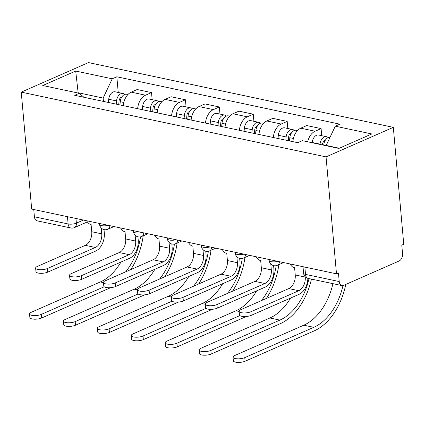 <?xml version="1.0" encoding="UTF-8"?>
<svg xmlns="http://www.w3.org/2000/svg" width="425" height="425" viewBox="0 0 425 425"><rect width="100%" height="100%" fill="white"/><g stroke="black" fill="none" stroke-linecap="round" stroke-linejoin="round"><path stroke-width="0.64" d="M336.488 273.817L338.449 272.956L339.214 281.547A5.876 3.846 102 0 0 341.918 285.573A5.876 3.846 102 0 0 343.634 285.366L399.128 260.987A5.876 3.846 102 0 0 402.555 253.72L401.79 245.129L403.75 244.269L393.316 127.341L88.512 62.587L21.25 92.135L326.049 156.889L336.488 273.817L31.684 209.068L21.25 92.135M67.463 216.665L68.112 223.954A5.876 3.846 -78 0 0 70.81 227.981L37.113 220.819A5.876 3.846 -78 0 1 34.414 216.792L68.112 223.954A5.876 1.891 -5.1 0 0 76.383 223.152L83.427 220.06M33.761 209.509L34.414 216.792M393.316 127.341L326.049 156.889M307.673 141.801A13.515 8.84 -78 0 1 315.111 131.229L321.093 128.605L306.744 125.556L300.762 128.18A13.515 8.84 102 0 0 292.873 141.658M321.725 135.697L321.093 128.605M273.307 137.503A13.515 8.84 -78 0 1 281.196 124.026L287.178 121.396L272.829 118.352L266.847 120.976A13.515 8.84 102 0 0 258.958 134.454M287.81 128.488L287.178 121.396M239.392 130.3A13.515 8.84 -78 0 1 247.281 116.822L253.263 114.192L238.914 111.143L232.932 113.772A13.515 8.84 102 0 0 225.043 127.25M253.895 121.284L253.263 114.192M205.477 123.091A13.515 8.84 -78 0 1 213.366 109.613L219.348 106.988L204.999 103.939L199.017 106.569A13.515 8.84 102 0 0 191.128 120.047M219.98 114.081L219.348 106.988M171.562 115.887A13.515 8.84 -78 0 1 179.451 102.409L185.433 99.785L171.084 96.735L165.102 99.36A13.515 8.84 102 0 0 157.213 112.838M186.065 106.877L185.433 99.785M137.647 108.683A13.515 8.84 -78 0 1 145.536 95.205L151.518 92.576L137.169 89.532L131.187 92.156A13.515 8.84 102 0 0 123.298 105.634M152.15 99.673L151.518 92.576M339.309 148.229L326.198 145.446L326.225 145.743M326.198 145.446L335.283 126.193L371.806 133.955L338.863 148.426L302.34 140.664L297.728 142.688L74.672 95.306L79.278 93.282L42.755 85.521L75.703 71.049L112.227 78.806L103.142 98.058L78.142 92.746L77.695 92.942M335.283 126.193L339.894 124.169L116.832 76.782L112.227 78.806M78.168 93.043L75.703 71.049M103.445 101.416L103.142 98.058M118.235 92.464L116.832 76.782M83.884 97.261L79.278 93.282M307.854 278.322A14.838 9.706 -78 0 1 299.131 294.307L251.186 315.371A6.758 2.173 174.9 0 1 243.86 316.54A6.758 2.173 174.9 0 1 239.456 314.909L239.132 311.307A6.758 2.173 -5.1 0 0 243.536 312.938A6.758 2.173 -5.1 0 0 250.862 311.769L298.812 290.705A11.018 7.209 102 0 0 305.235 277.084L305.203 276.739M298.812 290.705L288.809 288.58L240.863 309.644A6.758 2.173 -5.1 0 0 239.132 311.307M290.19 263.983A5.876 4.022 -113.7 0 0 294.265 267.686L294.594 267.755L295.237 274.959A11.018 7.209 102 0 1 288.809 288.58M345.775 284.421A56.706 37.092 -78 0 1 314.118 330.916L245.087 361.239A6.758 2.173 174.9 0 1 237.761 362.413A6.758 2.173 174.9 0 1 233.357 360.777L233.038 357.175A6.758 2.173 -5.1 0 0 237.442 358.812A6.758 2.173 -5.1 0 0 244.768 357.638L313.793 327.314A52.886 34.595 102 0 0 342.975 285.573M332.924 283.661A52.886 34.595 102 0 1 303.795 325.189L234.765 355.513A6.758 2.173 -5.1 0 0 233.038 357.175M323.717 145.207L323.744 144.93A7.347 4.802 -78 0 1 329.97 137.456M322.506 144.952L322.596 144.011A3.527 2.306 -78 0 1 325.21 140.415M320.025 144.426L320.052 144.144A7.347 4.802 -78 0 1 326.469 136.701A7.347 4.802 -78 0 1 328.196 137.673M312.194 142.763L312.221 142.481A7.347 4.802 -78 0 1 318.644 135.038L326.469 136.701M273.588 265.614L273.87 268.759A14.838 9.706 -78 0 1 265.216 287.103L217.271 308.168A6.758 2.173 174.9 0 1 209.945 309.336A6.758 2.173 174.9 0 1 205.535 307.705L205.217 304.103A6.758 2.173 -5.1 0 0 209.621 305.734A6.758 2.173 -5.1 0 0 216.947 304.566L264.892 283.502A11.018 7.209 102 0 0 271.32 269.88L270.794 263.994M264.892 283.502L254.894 281.377L206.948 302.441A6.758 2.173 -5.1 0 0 205.217 304.103M256.275 256.78A5.876 4.022 -113.7 0 0 260.35 260.483L260.679 260.552L261.322 267.755A11.018 7.209 102 0 1 254.894 281.377M239.673 258.411L239.955 261.556A14.838 9.706 -78 0 1 231.301 279.9L183.356 300.958A6.758 2.173 174.9 0 1 176.03 302.132A6.758 2.173 174.9 0 1 171.62 300.502L171.302 296.894A6.758 2.173 -5.1 0 0 175.706 298.531A6.758 2.173 -5.1 0 0 183.032 297.357L230.977 276.298A11.018 7.209 102 0 0 237.405 262.677L236.879 256.785M230.977 276.298L220.979 274.173L173.033 295.232A6.758 2.173 -5.1 0 0 171.302 296.894M222.36 249.571A5.876 4.022 -113.7 0 0 226.435 253.279L226.764 253.348L227.407 260.552A11.018 7.209 102 0 1 220.979 274.173M311.456 279.103A56.706 37.092 -78 0 1 280.203 323.712L211.172 354.036A6.758 2.173 174.9 0 1 203.846 355.21A6.758 2.173 174.9 0 1 199.442 353.573L199.123 349.972A6.758 2.173 -5.1 0 0 203.527 351.608A6.758 2.173 -5.1 0 0 210.853 350.434L279.878 320.11A52.886 34.595 102 0 0 309.012 278.582M290.541 298.079A52.886 34.595 102 0 1 269.88 317.985L200.85 348.309A6.758 2.173 -5.1 0 0 199.123 349.972M289.521 140.946L289.829 137.721A7.347 4.802 -78 0 1 296.252 130.284L297.505 130.549M288.309 140.691L288.681 136.808A3.527 2.306 -78 0 1 291.295 133.211M285.828 140.16L286.137 136.94A7.347 4.802 -78 0 1 292.554 129.498A7.347 4.802 -78 0 1 294.281 130.47M277.998 138.497L278.306 135.278A7.347 4.802 -78 0 1 284.729 127.835L292.554 129.498M246.357 316.476A56.706 37.092 -78 0 1 246.288 316.508L177.257 346.832A6.758 2.173 174.9 0 1 169.931 348.001A6.758 2.173 174.9 0 1 165.527 346.37L165.208 342.768A6.758 2.173 -5.1 0 0 169.612 344.399A6.758 2.173 -5.1 0 0 176.938 343.23L239.881 315.578M256.626 290.875A52.886 34.595 102 0 1 235.965 310.781L166.935 341.105A6.758 2.173 -5.1 0 0 165.208 342.768M255.606 133.742L255.914 130.518A7.347 4.802 -78 0 1 262.337 123.08L263.59 123.346M254.394 133.482L254.766 129.598A3.527 2.306 -78 0 1 257.38 126.002M251.913 132.956L252.222 129.731A7.347 4.802 -78 0 1 258.639 122.294A7.347 4.802 -78 0 1 260.366 123.266M244.083 131.293L244.391 128.068A7.347 4.802 -78 0 1 250.814 120.631L258.639 122.294M278.864 264.653A56.706 37.092 -78 0 1 266.395 298.424M261.322 300.656A52.886 34.595 102 0 0 276.181 265.678M205.758 251.207L206.04 254.352A14.838 9.706 -78 0 1 197.386 272.691L149.441 293.755A6.758 2.173 174.9 0 1 142.115 294.929A6.758 2.173 174.9 0 1 137.705 293.293L137.387 289.691A6.758 2.173 -5.1 0 0 141.791 291.327A6.758 2.173 -5.1 0 0 149.117 290.153L197.062 269.089A11.018 7.209 102 0 0 203.49 255.468L202.964 249.581M197.062 269.089L187.064 266.964L139.118 288.028A6.758 2.173 -5.1 0 0 137.387 289.691M188.445 242.367A5.876 4.022 -113.7 0 0 192.52 246.07L192.849 246.139L193.492 253.343A11.018 7.209 102 0 1 187.064 266.964M171.843 243.998L172.125 247.143A14.838 9.706 -78 0 1 163.471 265.487L115.526 286.551A6.758 2.173 174.9 0 1 108.2 287.725A6.758 2.173 174.9 0 1 103.79 286.089L103.472 282.487A6.758 2.173 -5.1 0 0 107.876 284.123A6.758 2.173 -5.1 0 0 115.202 282.949L163.147 261.885A11.018 7.209 102 0 0 169.575 248.264L169.049 242.377M163.147 261.885L153.149 259.76L105.203 280.824A6.758 2.173 -5.1 0 0 103.472 282.487M154.53 235.163A5.876 4.022 -113.7 0 0 158.605 238.866L158.934 238.935L159.577 246.139A11.018 7.209 102 0 1 153.149 259.76M137.928 236.794L138.21 239.939A14.838 9.706 -78 0 1 129.556 258.283L81.611 279.347A6.758 2.173 174.9 0 1 74.285 280.516A6.758 2.173 174.9 0 1 69.875 278.885L69.557 275.283A6.758 2.173 -5.1 0 0 73.961 276.914A6.758 2.173 -5.1 0 0 81.287 275.745L129.232 254.681A11.018 7.209 102 0 0 135.66 241.06L135.134 235.174M129.232 254.681L119.234 252.556L71.288 273.62A6.758 2.173 -5.1 0 0 69.557 275.283M120.615 227.959A5.876 4.022 -113.7 0 0 124.69 231.662L125.019 231.731L125.662 238.935A11.018 7.209 102 0 1 119.234 252.556M212.442 309.272A56.706 37.092 -78 0 1 212.373 309.304L143.342 339.628A6.758 2.173 174.9 0 1 136.016 340.797A6.758 2.173 174.9 0 1 131.612 339.166L131.293 335.564A6.758 2.173 -5.1 0 0 135.697 337.195A6.758 2.173 -5.1 0 0 143.023 336.026L205.966 308.375M222.711 283.672A52.886 34.595 102 0 1 202.05 303.578L133.02 333.901A6.758 2.173 -5.1 0 0 131.293 335.564M221.691 126.538L221.999 123.314A7.347 4.802 -78 0 1 228.422 115.876L229.675 116.142M220.479 126.278L220.846 122.395A3.527 2.306 -78 0 1 223.465 118.798M217.998 125.752L218.307 122.527A7.347 4.802 -78 0 1 224.724 115.09A7.347 4.802 -78 0 1 226.451 116.062M210.168 124.089L210.476 120.865A7.347 4.802 -78 0 1 216.899 113.427L224.724 115.09M244.949 257.449A56.706 37.092 -78 0 1 232.48 291.221M227.407 293.452A52.886 34.595 102 0 0 242.266 258.474M178.527 302.069A56.706 37.092 -78 0 1 178.458 302.095L109.427 332.419A6.758 2.173 174.9 0 1 102.101 333.593A6.758 2.173 174.9 0 1 97.697 331.962L97.373 328.355A6.758 2.173 -5.1 0 0 101.782 329.991A6.758 2.173 -5.1 0 0 109.108 328.817L172.051 301.171M188.796 276.468A52.886 34.595 102 0 1 168.135 296.374L99.105 326.692A6.758 2.173 -5.1 0 0 97.373 328.355M187.776 119.335L188.084 116.11A7.347 4.802 -78 0 1 194.507 108.667L195.76 108.938M186.564 119.074L186.931 115.191A3.527 2.306 -78 0 1 189.55 111.594M184.083 118.548L184.392 115.324A7.347 4.802 -78 0 1 190.809 107.886A7.347 4.802 -78 0 1 192.536 108.853M176.253 116.886L176.561 113.661A7.347 4.802 -78 0 1 182.984 106.223L190.809 107.886M211.034 250.245A56.706 37.092 -78 0 1 198.565 284.017M193.492 286.248A52.886 34.595 102 0 0 208.351 251.271M144.612 294.86A56.706 37.092 -78 0 1 144.542 294.892L75.512 325.215A6.758 2.173 174.9 0 1 68.186 326.389A6.758 2.173 174.9 0 1 63.782 324.753L63.458 321.151A6.758 2.173 -5.1 0 0 67.867 322.788A6.758 2.173 -5.1 0 0 75.193 321.613L138.136 293.962M154.881 269.264A52.886 34.595 102 0 1 134.22 289.165L65.19 319.488A6.758 2.173 -5.1 0 0 63.458 321.151M153.861 112.126L154.169 108.906A7.347 4.802 -78 0 1 160.586 101.463L161.845 101.729M152.644 111.871L153.016 107.987A3.527 2.306 -78 0 1 155.635 104.391M150.163 111.345L150.477 108.12A7.347 4.802 -78 0 1 156.894 100.677A7.347 4.802 -78 0 1 158.615 101.649M142.338 109.682L142.646 106.457A7.347 4.802 -78 0 1 149.069 99.014L156.894 100.677M177.119 243.036A56.706 37.092 -78 0 1 164.65 276.813M159.577 279.044A52.886 34.595 102 0 0 174.436 244.067M104.013 229.59L104.295 232.735A14.838 9.706 -78 0 1 95.641 251.079L47.696 272.143A6.758 2.173 174.9 0 1 40.37 273.312A6.758 2.173 174.9 0 1 35.96 271.681L35.642 268.079A6.758 2.173 -5.1 0 0 40.046 269.71A6.758 2.173 -5.1 0 0 47.372 268.536L95.317 247.477A11.018 7.209 102 0 0 101.745 233.856L101.219 227.97M95.317 247.477L85.319 245.352L37.373 266.417A6.758 2.173 -5.1 0 0 35.642 268.079M86.7 220.75A5.876 4.022 -113.7 0 0 90.775 224.458L91.099 224.528L91.747 231.731A11.018 7.209 102 0 1 85.319 245.352M110.697 287.656A56.706 37.092 -78 0 1 110.627 287.688L41.597 318.012A6.758 2.173 174.9 0 1 34.271 319.186A6.758 2.173 174.9 0 1 29.867 317.549L29.543 313.947A6.758 2.173 -5.1 0 0 33.952 315.584A6.758 2.173 -5.1 0 0 41.278 314.41L104.221 286.758M120.966 262.055A52.886 34.595 102 0 1 100.305 281.961L31.275 312.285A6.758 2.173 -5.1 0 0 29.543 313.947M119.946 104.922L120.254 101.697A7.347 4.802 -78 0 1 126.671 94.26L127.93 94.525M118.729 104.667L119.101 100.783A3.527 2.306 -78 0 1 121.72 97.182M116.248 104.136L116.556 100.916A7.347 4.802 -78 0 1 122.979 93.473A7.347 4.802 -78 0 1 124.7 94.446M108.423 102.473L108.731 99.253A7.347 4.802 -78 0 1 115.154 91.811L122.979 93.473M143.198 235.833A56.706 37.092 -78 0 1 130.735 269.609M125.662 271.835A52.886 34.595 102 0 0 140.521 236.863M99.519 223.476L99.599 224.416A5.876 1.891 -5.1 0 0 101.532 225.617A5.876 1.891 -5.1 0 0 108.263 225.335M133.434 230.679L133.514 231.62A5.876 1.891 -5.1 0 0 135.447 232.82A5.876 1.891 -5.1 0 0 142.178 232.539M167.349 237.888L167.429 238.823A5.876 1.891 -5.1 0 0 169.363 240.024A5.876 1.891 -5.1 0 0 176.093 239.742M201.264 245.092L201.344 246.032A5.876 1.891 -5.1 0 0 203.278 247.233A5.876 1.891 -5.1 0 0 210.008 246.946M235.179 252.296L235.259 253.236A5.876 1.891 -5.1 0 0 237.192 254.437A5.876 1.891 -5.1 0 0 243.923 254.155M269.094 259.5L269.179 260.44A5.876 1.891 -5.1 0 0 271.108 261.641A5.876 1.891 -5.1 0 0 277.838 261.359M75.963 218.471L76.383 223.152A5.876 4.022 -113.7 0 1 74.396 227.609L87.364 221.914M165.102 99.36L179.451 102.409M199.017 106.569L213.366 109.613M232.932 113.772L247.281 116.822M266.847 120.976L281.196 124.026M300.762 128.18L315.111 131.229M131.187 92.156L145.536 95.205M279.4 261.688A5.876 4.022 66.3 0 1 277.392 265.296L283.581 262.581M245.485 254.485A5.876 4.022 66.3 0 1 243.477 258.092L249.666 255.372M211.57 247.281A5.876 4.022 66.3 0 1 209.562 250.888L215.751 248.168M177.655 240.077A5.876 4.022 66.3 0 1 175.647 243.684L181.836 240.964M143.74 232.873A5.876 4.022 66.3 0 1 141.732 236.481L147.921 233.761M109.825 225.664A5.876 4.022 66.3 0 1 107.817 229.272L114.006 226.557M303.009 266.703L303.588 273.185A5.876 1.891 -5.1 0 0 305.517 274.385L339.214 281.547M304.868 267.102L305.517 274.385A5.876 3.846 -78 0 0 308.221 278.412L341.918 285.573M250.862 311.769L251.186 315.371M305.235 277.084L295.237 274.959M244.768 357.638L245.087 361.239M323.744 144.93L326.203 145.451M323.212 141.987L324.349 142.232M312.221 142.481L320.052 144.144M303.795 325.189L313.793 327.314M216.947 304.566L217.271 308.168M271.32 269.88L261.322 267.755M183.032 297.357L183.356 300.958M237.405 262.677L227.407 260.552M210.853 350.434L211.172 354.036M289.829 137.721L293.393 138.481M289.297 134.783L290.434 135.023M278.306 135.278L286.137 136.94M269.88 317.985L279.878 320.11M176.938 343.23L177.257 346.832M255.914 130.518L259.478 131.277M255.383 127.58L256.519 127.819M244.391 128.068L252.222 129.731M235.965 310.781L239.148 311.456M149.117 290.153L149.441 293.755M203.49 255.468L193.492 253.343M115.202 282.949L115.526 286.551M169.575 248.264L159.577 246.139M81.287 275.745L81.611 279.347M135.66 241.06L125.662 238.935M143.023 336.026L143.342 339.628M221.999 123.314L225.563 124.068M221.468 120.371L222.604 120.615M210.476 120.865L218.307 122.527M202.05 303.578L205.232 304.252M109.108 328.817L109.427 332.419M188.084 116.11L191.648 116.864M187.553 113.167L188.689 113.411M176.561 113.661L184.392 115.324M168.135 296.374L171.312 297.048M75.193 321.613L75.512 325.215M154.169 108.906L157.733 109.661M153.637 105.963L154.774 106.202M142.646 106.457L150.477 108.12M134.22 289.165L137.397 289.845M47.372 268.536L47.696 272.143M101.745 233.856L91.747 231.731M41.278 314.41L41.597 318.012M120.254 101.697L123.813 102.457M119.723 98.759L120.859 98.998M108.731 99.253L116.556 100.916M100.305 281.961L103.482 282.636M269.179 260.44A5.876 5.876 0 0 0 277.392 265.296M235.259 253.236A5.876 5.876 0 0 0 243.477 258.092M201.344 246.032A5.876 5.876 0 0 0 209.562 250.888M167.429 238.823A5.876 5.876 0 0 0 175.647 243.684M133.514 231.62A5.876 5.876 0 0 0 141.732 236.481M99.599 224.416A5.876 5.876 0 0 0 107.817 229.272M70.81 227.981A5.876 5.876 0 0 0 74.396 227.609M303.588 273.185A5.876 5.876 0 0 0 308.221 278.412"/></g></svg>

